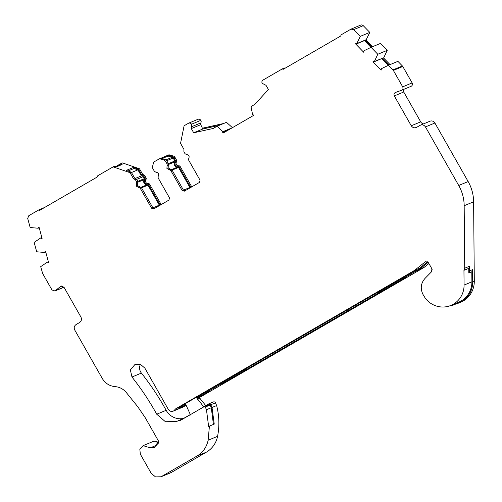 <?xml version="1.0" encoding="UTF-8"?>
<svg xmlns="http://www.w3.org/2000/svg" width="502" height="502" viewBox="0 0 502 502"><rect width="100%" height="100%" fill="white"/><g stroke="black" fill="none" stroke-linecap="round" stroke-linejoin="round"><path stroke-width="0.75" d="M219.085 125.393L202.846 128.989L193.69 132.785L191.3 128.587L191.381 126.824L200.819 122.908A2.435 2.353 -112.5 0 0 198.02 119.281L188.583 123.197L184.102 125.764L180.551 143.371L183.908 149.289L183.901 151.748L185.018 153.712L186.568 154.534C188.903 154.892 189.637 156.185 188.771 158.406L188.689 160.169L200.06 180.193L199.501 182.389L184.334 191.174L182.176 190.547L170.805 170.529L166.934 168.477L167.135 164.072L165.465 161.129L164.016 159.981L159.567 158.701L153.681 162.108L152.526 166.633L152.784 168.477L154.453 171.414L156.003 172.236C158.337 172.594 159.071 173.887 158.199 176.108L158.124 177.871L169.494 197.895L168.936 200.091L153.769 208.876L151.61 208.248L140.234 188.231L136.362 186.179L136.569 181.774L135.44 179.785L133.381 178.543L130.043 172.675L131.273 172.167L126.222 170.429L133.394 167.455L138.445 169.187L139.481 168.76L142.819 174.627A2.435 2.353 67.5 0 1 144.877 175.869L146.007 177.859A1.619 1.569 67.5 0 1 145.925 179.622A2.435 2.353 -112.5 0 0 148.128 183.494A1.619 1.569 67.5 0 1 149.671 184.316L161.048 204.333A1.619 1.569 -112.5 0 0 161.205 204.565M160.27 205.111A1.619 1.569 67.5 0 1 160.012 204.766L148.636 184.742A1.619 1.569 -112.5 0 0 147.086 183.927A2.435 2.353 67.5 0 1 144.883 180.049A1.619 1.569 -112.5 0 0 144.965 178.285L143.842 176.302A2.435 2.353 -112.5 0 0 141.777 175.06L138.445 169.187M190.835 187.409A1.619 1.569 67.5 0 1 190.578 187.064L179.201 167.04A1.619 1.569 -112.5 0 0 177.658 166.225A2.435 2.353 67.5 0 1 175.455 162.347A1.619 1.569 -112.5 0 0 175.537 160.584L173.861 157.647A2.435 2.353 -112.5 0 0 172.418 156.498L167.969 155.212L169.005 154.785L173.454 156.066A2.435 2.353 67.5 0 1 174.903 157.214L176.572 160.157A1.619 1.569 67.5 0 1 176.491 161.92A2.435 2.353 -112.5 0 0 178.693 165.792A1.619 1.569 67.5 0 1 180.243 166.614L191.613 186.631A1.619 1.569 -112.5 0 0 191.777 186.863M213.45 424.554L211.273 407.731L210.118 405.051L209.083 404.618L204.182 406.658L180.664 420.274L178.743 420.45L176.641 421.523L165.409 421.724L156.731 414.219L166.168 410.303A259.427 251.05 -112.5 0 0 164.455 407.241A259.427 251.05 -112.5 0 0 141.401 373.093L131.963 377.008L130.376 369.911L134.931 364.515L140.466 364.389L144.833 368.073L168.283 409.356C169.695 411.376 171.496 411.891 173.679 410.912L175.756 408.772L414.414 270.478L419.459 268.294L427.516 261.806M156.731 414.219L155.018 411.157C148.203 399.172 140.522 387.789 131.963 377.008M131.273 172.167L134.605 178.034L136.669 179.277L137.793 181.266L137.592 185.671L141.464 187.723L152.834 207.74L154.283 208.575M159.567 158.701L160.797 158.186L165.246 159.473L166.689 160.621L168.365 163.564L168.157 167.969L172.029 170.021L183.406 190.038L184.855 190.873M138.012 182.151L144.25 179.565A3.244 3.137 -112.5 0 0 147.18 184.73A0.809 0.784 67.5 0 1 147.958 185.138L141.514 187.811M168.578 164.449L174.815 161.864A3.244 3.137 -112.5 0 0 177.752 167.028A0.809 0.784 67.5 0 1 178.524 167.436L172.079 170.109M208.594 403.953L213.4 401.951A1.619 1.569 67.5 0 1 215.458 402.824L216.644 405.56L212.02 407.48L210.834 404.737L208.594 403.953L203.599 406.683L196.263 397.314L185.395 403.608L190.522 414.985M420.601 125.105L429.944 121.227A4.054 3.922 67.5 0 1 434.895 123.003L468.159 181.555L458.721 185.47L425.458 126.918C424.046 124.916 422.245 124.396 420.061 125.362L416.666 127.326C414.489 128.299 412.688 127.778 411.263 125.77L394.302 95.913C393.656 94.351 394.057 93.196 395.513 92.443L401.481 90.304C402.937 89.551 403.338 88.396 402.692 86.833L393.355 70.405L388.466 65.26L381.426 68.686L381.106 70.167L372.955 61.777L373.362 61.363L374.072 61.796L374.404 61.457L377.793 54.26L371.053 47.32L363.994 50.752L363.674 52.227L355.523 43.843L356.194 43.561M115.661 166.733L120.549 164.706L121.007 164.945M42.068 238.375L41.522 238.601L42.086 238.45L39.03 227.111L38.026 228.215L30.158 227.531L27.698 218.414L28.777 215.709L38.918 209.842L39.564 210.401L97.488 176.861L97.332 176.014L113.138 166.859L130.043 172.675M152.89 207.828L159.329 205.161L147.958 185.138M183.456 190.132L189.9 187.459L178.524 167.436M193.69 132.785L213.193 128.468L217.046 126.24L223.271 132.032L228.975 129.667M226.917 130.859L222.693 132.61L222.995 133.13L253.893 115.24L252.569 114.506L251 106.575L254.853 104.347L268.407 89.519L266.022 85.315L262.176 83.307C261.598 81.97 261.887 80.885 263.035 80.056L282.394 68.849L284.427 68.002L284.948 68.31M282.394 68.849L283.04 69.408L340.965 35.868L340.814 35.021L350.948 29.147L360.656 25.1A2.435 2.353 -112.5 0 1 363.247 25.658L369.798 32.404L360.361 36.32L353.81 29.574L363.247 25.658M388.466 65.26L397.904 61.344L402.409 65.982A2.435 2.353 67.5 0 1 402.792 66.49L412.129 82.918L402.692 86.833M403.897 89.3A2.435 2.353 -112.5 0 0 403.74 91.998L420.701 121.854A4.054 3.922 -112.5 0 0 423.562 123.875M458.721 185.47A40.536 39.225 67.5 0 1 464.174 205.72L473.612 201.804A40.536 39.225 -112.5 0 0 468.159 181.555M473.612 201.804L474.302 281.164L472.696 281.829L472.589 269.637L469.571 270.885L469.527 266.229L464.714 268.225L464.174 205.72M469.571 270.885A3.244 3.137 67.5 0 1 468.799 273.013L471.817 271.758A3.244 3.137 -112.5 0 0 472.589 269.637M450.884 305.423L458.721 302.173A22.377 21.655 -112.5 0 0 471.905 281.823L464.074 285.067A22.377 21.655 67.5 0 1 450.884 305.423A22.377 21.655 67.5 0 1 425.269 298.194L423.042 294.53C420.168 288.644 420.814 283.285 424.974 278.453L431.563 271.745L431.915 268.834L428.457 262.741L425.489 261.674L414.414 270.478M454.774 303.804A3.244 3.137 67.5 0 1 452.892 305.197A23.192 22.439 67.5 0 1 450.225 305.68M457.799 302.555A3.244 3.137 67.5 0 1 456.349 303.798L453.331 305.053M472.696 281.829A23.192 22.439 67.5 0 1 459.029 302.919L460.635 302.254A23.192 22.439 -112.5 0 0 474.302 281.164M459.029 302.919A23.192 22.439 67.5 0 1 456.142 303.886M428.903 263.531L424.347 267.202A8.107 7.844 67.5 0 1 423.387 267.861L199.275 397.64M424.347 267.202L419.722 269.122L428.162 262.32M419.722 269.122A8.107 7.844 67.5 0 1 418.762 269.781L423.387 267.861M185.552 403.89L180.569 406.777L179.17 408.521L185.953 404.593M205.983 392.062L198.528 396.373L198.93 397.082L209.93 390.713L207.307 391.83L209.798 390.788M244.386 369.817L224.94 381.081L222.581 383.384L405.566 277.424L399.931 279.376L416.095 270.02L413.548 271.074M419.459 268.294L418.141 270.139L418.762 269.781M186.273 405.17L183.117 406.996A4.054 3.922 67.5 0 1 182.672 407.216L173.234 411.132L183.117 406.996M140.397 364.364A8.107 7.844 -112.5 0 0 141.401 373.093M166.168 410.303A16.215 15.687 -112.5 0 0 183.713 418.367M190.365 414.514L183.688 418.379M212.02 407.48L214.235 424.096L209.422 426.098L208.135 440.241C206.636 447.194 202.908 452.471 196.947 456.073L206.385 452.158A24.322 23.538 -112.5 0 0 217.573 436.326A68.184 65.982 -112.5 0 0 216.644 405.56M206.385 452.158L171.389 472.42A8.107 7.844 67.5 0 1 170.492 472.865L161.054 476.781L196.947 456.073M48.6 262.621L48.06 262.847L47.652 262.119L47.194 262.239L40.706 266.644L42.639 273.496L51.97 289.93L54.944 290.991L60.993 286.134L63.967 287.2L80.929 317.063C81.945 319.303 81.481 321.136 79.536 322.554L76.135 324.518C74.196 325.917 73.731 327.75 74.742 330.009L102.22 378.376C105.194 383.296 109.474 386.038 115.052 386.609C119.601 387.011 123.366 389.012 126.36 392.602L137.724 406.683L145.335 417.859L158.532 441.095L154.478 447.589L150.255 447.853L143.114 445.638L139.826 449.234L140.347 454.203L151.158 473.229L155.494 476.9L161.054 476.781M150.255 447.853L157.641 444.785M158.061 443.912A6.08 5.886 -112.5 0 0 156.85 442.833A6.08 5.886 -112.5 0 0 158.199 443.523M156.85 442.833L158.08 442.325A6.08 5.886 -112.5 0 0 152.552 441.722L143.114 445.638M222.693 132.61L223.271 132.032M188.313 123.329C189.599 122.745 190.672 123.04 191.526 124.22L191.381 126.824M41.522 238.601L41.114 237.866L40.656 237.986L34.161 242.403L36.69 251.784L44.559 252.462L45.017 252.343L45.004 251.508L45.563 251.364L48.619 262.703L48.06 262.847M209.422 426.098L208.637 426.549L206.46 409.726L205.299 407.047L210.118 405.051M204.182 406.658L205.299 407.047M184.265 418.191L178.743 420.45M464.074 285.067L463.948 270.346L464.714 268.225M420.507 125.136L420.061 125.362M416.666 127.326L416.214 127.552M401.481 90.304L411.019 86.344A2.435 2.353 -112.5 0 0 412.129 82.918M369.798 32.404L366.077 39.94L356.64 43.856L355.931 43.423L355.523 43.843M356.64 43.856L360.361 36.32M350.948 29.147L353.81 29.574M38.918 209.842L44.615 207.477M159.329 205.161A2.435 2.353 -112.5 0 0 159.573 205.513M189.9 187.459A2.435 2.353 -112.5 0 0 190.139 187.811M232.432 127.665L226.484 122.325L217.046 126.24M202.846 128.989L202.425 128.255L223.371 123.617M200.819 122.908A1.619 1.569 -112.5 0 0 200.737 124.672L202.425 128.255M463.948 270.346L468.761 268.35L469.527 266.229M468.761 268.35L468.799 273.013M471.817 271.758L471.905 281.823M417.193 269.235L415.744 271.162L403.301 278.365M402.403 278.811L405.359 277.543M400.728 279.288L381.608 290.363L380.209 292.108M381.608 290.363L380.096 290.984A3.244 3.137 67.5 0 1 378.696 292.729L378.113 292.108L245.666 368.801L246.256 369.428A3.244 3.137 67.5 0 1 244.054 369.767L245.666 368.801M245.892 369.604L247.762 368.801M224.94 381.081L222.675 382.022L220.108 384.45L207.665 391.654L205.462 391.987L222.675 382.022M180.569 406.777L175.756 408.772M205.745 405.603L198.93 397.082M205.864 405.741L206.259 406.243M139.481 168.76L122.576 162.943L120.643 163.746L122.086 164.493L116.332 166.884L114.224 166.413L113.138 166.859M196.263 397.314L198.528 396.373M378.113 292.108L380.096 290.984M211.273 407.731L206.46 409.726M134.605 178.034L133.381 178.543M120.643 163.746L115.535 166.702M232.169 127.822L223.032 131.612M431.049 272.272L432.222 269.725M416.961 269.423L416.095 270.02M203.599 406.683L203.994 407.185M127.935 171.019L133.996 168.503L133.394 167.455M200.969 120.304L191.526 124.22M48.361 261.749L47.194 262.239M131.48 172.525L137.918 169.852L133.996 168.503M144.25 179.565A0.809 0.784 -112.5 0 0 144.287 178.681L143.158 176.691A1.619 1.569 -112.5 0 0 141.363 175.92L137.918 169.852M174.815 161.864A0.809 0.784 -112.5 0 0 174.859 160.979L173.184 158.036A1.619 1.569 -112.5 0 0 172.224 157.27L168.088 156.078L162.102 158.563M48.38 261.812L47.652 262.119M135.64 178.292L141.363 175.92M366.41 39.602L356.972 43.517M38.485 228.096L39.212 227.789M388.416 65.291L381.871 58.558M373.626 61.501L372.955 61.777M167.969 155.212L160.954 158.237M167.662 156.26L167.292 155.607M370.984 47.351L364.439 40.618M45.745 252.042L45.017 252.343M374.072 61.796L383.509 57.881L390.048 64.607M41.114 237.866L41.848 237.565M374.404 61.457L383.509 57.881M40.656 237.986L41.829 237.502M377.793 54.26L387.23 50.344L383.842 57.542M371.053 47.32L380.491 43.404L387.23 50.344M158.08 442.325A6.08 5.886 -112.5 0 0 158.437 442.551M202.708 128.135L223.654 123.498M366.077 39.94L372.609 46.667M142.819 174.627L141.777 175.06M389.194 64.959L382.656 58.232M371.762 47.025L365.224 40.292M144.883 180.049L145.925 179.622M175.455 162.347L176.491 161.92M136.488 183.537L137.711 183.029M167.053 165.836L168.283 165.327M393.355 70.405L402.792 66.49M420.701 121.854L411.263 125.77M394.302 95.913L403.74 91.998M425.458 126.918L434.895 123.003M174.357 410.517L179.17 408.521M220.108 384.45L222.581 383.384M276.909 350.71L277.499 351.331L279.012 350.71L348.959 310.198L347.453 310.826L346.863 310.198M415.744 271.162L418.141 270.139M210.834 404.737L215.458 402.824M208.135 440.241L217.573 436.326M171.389 472.42L161.951 476.335M147.18 184.73L141.081 187.259M177.752 167.028L171.646 169.557M191.3 128.587L200.737 124.672M402.409 65.982L392.972 69.897M61.69 285.964L60.391 286.504M63.93 287.144L55.546 290.627M135.44 179.785L136.669 179.277M137.793 181.266L136.569 181.774M139.914 186.901L138.69 187.409M140.234 188.231L141.464 187.723M152.834 207.74L151.61 208.248M165.246 159.473L164.016 159.981M165.465 161.129L166.689 160.621M168.365 163.564L167.135 164.072M170.479 169.199L169.256 169.707M170.805 170.529L172.029 170.021M183.406 190.038L182.176 190.547M198.955 397.12L196.69 398.061M199.752 398.281L197.487 399.222M426.116 261.511L424.93 262.006M144.287 178.681L137.843 181.354M174.859 160.979L168.408 163.652M143.158 176.691L136.72 179.365M173.184 158.036L166.746 160.709M172.224 157.27L166.011 159.849M143.842 176.302L144.877 175.869M146.007 177.859L144.965 178.285M148.128 183.494L147.086 183.927M148.636 184.742L149.671 184.316M161.048 204.333L160.012 204.766M173.454 156.066L172.418 156.498M173.861 157.647L174.903 157.214M176.572 160.157L175.537 160.584M178.693 165.792L177.658 166.225M179.201 167.04L180.243 166.614M191.613 186.631L190.578 187.064M63.986 287.244L54.944 290.997"/></g></svg>
